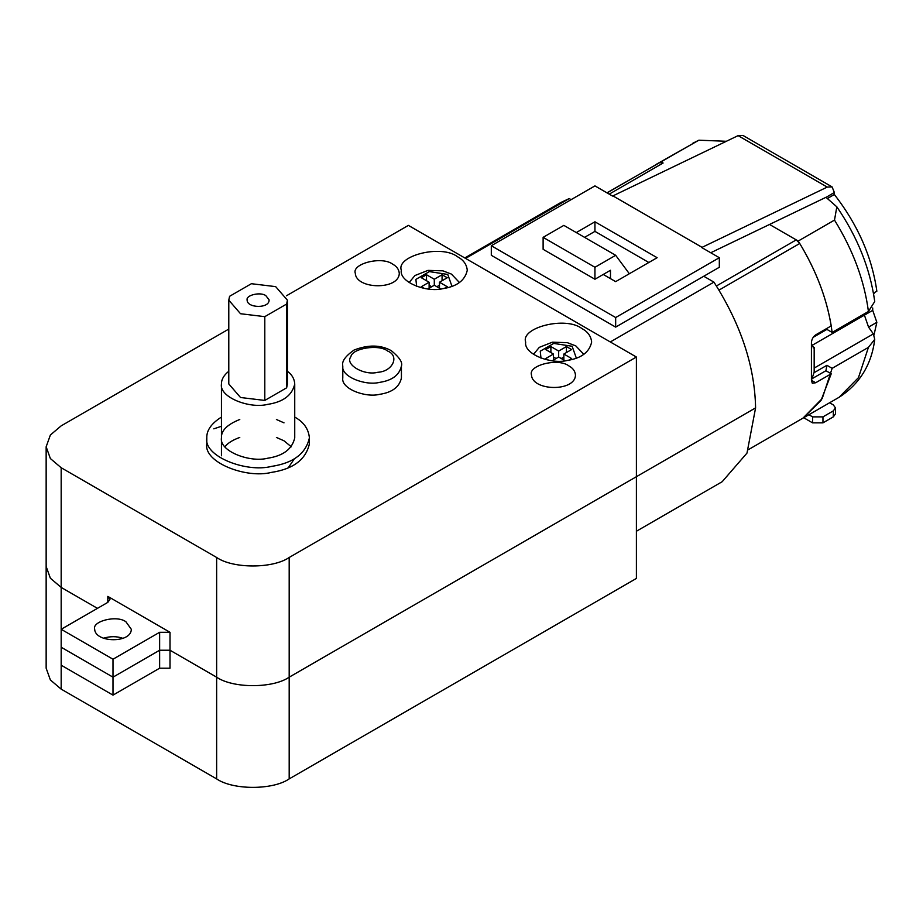 <?xml version="1.0" encoding="UTF-8"?>
<svg xmlns="http://www.w3.org/2000/svg" width="923" height="923" viewBox="0 0 923 923"><rect width="100%" height="100%" fill="white"/><g stroke="black" fill="none" stroke-linecap="round" stroke-linejoin="round"><path stroke-width="1.38" d="M265.87 295.695L269.066 299.79C269.874 308.847 246.591 308.317 247.122 299.848C245.818 295.175 260.678 291.564 265.87 295.695M287.411 300.183L287.411 383.956L286.638 387.822L264.797 400.432L264.797 316.658L286.638 304.048L287.411 300.183L275.677 286.638L251.402 283.707L229.562 296.318L228.789 300.183L240.522 313.728L264.797 316.658M286.638 387.822L286.638 304.048M264.797 400.432L240.522 397.501L228.789 383.956L228.789 300.183M228.789 371.265C223.839 375.2 221.393 379.434 221.451 383.968C219.016 397.294 249.764 408.993 267.578 404.389C283.188 402.047 292.233 395.24 294.737 383.968C294.425 378.857 291.991 374.623 287.411 371.265M294.379 458.754L288.311 467.73M213.824 428.837L221.451 426.276M609.215 194.142L663.106 163.025L659.61 162.575L656.391 164.271L698.896 140.192L726.332 141.288M812.044 344.752C814.548 349.021 814.34 348.906 811.421 344.383L812.044 344.752C814.548 349.021 814.34 348.906 811.421 344.383C811.19 340.299 812.609 337.126 815.678 334.876L831.231 325.9C826.57 297.991 816.082 270.508 799.745 243.476L796.237 239.888L716.421 285.968M814.109 372.684L826.904 365.3L832.142 368.323L822.208 398.54L802.964 418.154L820.985 400.559L831.231 373.78L815.678 382.757L812.309 383.276L811.421 380.288L814.167 372.257L814.178 347.336L813.198 347.89M826.904 365.3L825.935 370.723L811.732 378.915M825.935 370.723L831.231 373.78M663.106 163.025L661.122 161.871M825.97 197.303L836.826 206.833L834.507 220.089L798.233 241.03L769.528 224.462L796.237 239.888M872.708 307.959L872.708 310.359L876.85 322.323L868.555 327.111L864.413 315.147L868.555 327.111L873.366 333.907L874.739 339.352L868.428 347.383L858.459 377.645L839.157 397.259M874.669 339.941C871.427 364.827 859.613 383.922 839.238 397.202L748.449 449.616M798.233 241.03C816.809 271.108 828.116 301.579 832.142 332.418L868.428 311.478L874.727 301.521M832.142 368.323L868.428 347.383M832.142 332.418L826.904 329.396L826.777 328.473M813.198 337.31L826.904 329.396M833.319 410.885L833.319 416.873L835.465 413.885L835.465 407.897L833.319 410.885L822.958 416.873L812.586 416.873L808.883 414.727M829.615 402.763L833.319 404.909L835.465 407.897M833.319 416.873L822.958 422.861L822.958 416.873M812.586 416.873L812.586 422.861L822.958 422.861M812.586 422.861L803.702 417.727M228.789 329.073L61.172 425.849L50.373 435.021L46.15 446.79L50.373 458.546L61.172 467.73L61.172 587.409L50.373 578.225L46.15 566.468L50.373 578.225L61.172 587.409L97.446 608.349L61.172 587.409L61.172 629.29L107.818 602.373L107.818 596.385L109.964 599.373L107.818 602.373M46.15 446.79L46.15 668.194L50.373 679.951L61.172 689.135L216.64 778.897C232.965 790.192 272.862 790.192 289.187 778.897L636.397 578.433L636.397 476.706L755.591 407.897L289.187 677.17C272.862 688.466 232.965 688.466 216.64 677.17L170.005 650.242L159.633 650.242L112.998 677.17L112.998 659.218L61.172 629.29L61.172 647.242L112.998 677.17L112.998 695.123L61.172 665.195L61.172 647.242L112.998 677.17L159.633 650.242L159.633 668.194L170.005 668.194L170.005 650.242L159.633 650.242L159.633 632.29L170.005 632.29L107.818 596.385M103.307 638.266C110.275 636.166 116.736 636.166 122.69 638.266C116.736 636.166 110.275 636.166 103.307 638.266M610.299 341.96L713.94 282.126C740.915 324.458 754.795 366.385 755.591 407.897L746.995 453.078L722.19 481.702L636.397 531.244M159.633 668.194L112.998 695.123M615.664 255.302L594.943 267.278L543.116 237.349L563.849 225.385L615.664 255.302L629.348 273.739M543.116 237.349L543.116 249.325L594.943 279.242L594.943 267.278M610.484 278.642L610.484 270.266L594.943 279.242M465.573 258.405L569.214 198.572L560.965 202.437L464.8 257.955M713.94 282.126L703.764 276.254M571.106 199.656L569.214 198.572M286.418 295.798L408.381 225.385L636.397 357.028L636.397 476.706L289.187 677.17C272.862 688.466 232.965 688.466 216.64 677.17L170.005 650.242L170.005 632.29M291.276 446.79L284.007 440.802L276.415 437.444M239.772 437.444C232.723 439.971 227.773 443.086 224.912 446.79M221.451 417.081C211.448 423.415 206.556 430.326 206.798 437.825C203.383 456.481 246.441 472.853 271.374 466.427C293.214 463.138 305.894 453.608 309.401 437.837C308.524 428.883 303.632 421.961 294.737 417.081M309.401 437.814L309.401 443.801C305.894 459.585 293.214 469.115 271.374 472.403C246.441 478.841 203.383 462.469 206.798 443.801L206.798 437.814M294.737 437.825C292.233 449.097 283.188 455.904 267.578 458.246C249.764 462.838 219.016 451.151 221.451 437.814C221.07 430.626 227.173 424.511 239.772 419.492M276.415 419.492L284.007 422.849M401.424 366.004L401.424 377.969C399.417 387.002 392.171 392.448 379.699 394.317C365.439 397.998 340.841 388.641 342.791 377.98L342.791 366.004C340.841 376.676 365.439 386.033 379.699 382.353C392.171 380.472 399.417 375.026 401.424 366.016C402.809 362.485 399.44 357.374 391.317 350.682C380.622 344.741 368.173 344.544 353.994 350.082C345.294 356.22 341.568 361.528 342.791 366.004M581.986 328.611C587.836 331.749 591.055 336.237 591.643 342.087C589.393 352.228 581.248 358.355 567.195 360.466C551.169 364.597 523.491 354.074 525.683 342.075C520.307 327.688 565.637 315.839 581.986 328.611M457.612 256.802C463.461 259.94 466.68 264.428 467.269 270.277C465.019 280.419 456.873 286.545 442.832 288.657C426.795 292.799 399.117 282.265 401.309 270.277C395.932 255.89 441.263 244.03 457.612 256.802M569.029 366.004C558.127 357.489 527.91 365.393 531.498 374.992C532.19 391.202 575.329 392.056 575.467 374.992C575.075 371.092 572.929 368.104 569.029 366.004M392.84 264.278C381.937 255.775 351.709 263.666 355.297 273.266C355.99 289.476 399.14 290.33 399.278 273.266C398.874 269.366 396.728 266.378 392.84 264.278M61.172 467.73L216.64 557.492C232.965 568.787 272.862 568.787 289.187 557.492L289.187 778.897M125.955 621.814C116.863 614.718 91.689 621.306 94.677 629.301C95.254 642.812 131.204 643.516 131.32 629.301L125.955 621.814M159.633 632.29L112.998 659.218M636.397 357.028L289.187 557.492M826.062 197.372L834.357 192.48L834.357 194.488L827.596 198.387M615.664 327.111L491.301 255.302L491.301 245.737L594.943 185.892L612.56 196.068L738.1 135.635L742.946 135.427L832.085 186.896L827.227 187.092L701.688 247.526L719.317 257.702L719.317 267.278L615.664 327.111L615.664 317.535L719.317 257.702M710.733 252.752L826.062 197.268M612.907 195.872L702.034 247.329M834.357 192.48L832.085 186.896M584.571 237.349L594.943 231.373L594.943 221.797L657.13 257.702L615.664 281.63L603.227 274.454M594.943 231.373L648.834 262.49M576.287 232.573L594.943 221.797M491.301 245.737L615.664 317.535M873.446 293.168L876.85 291.207C872.016 257.032 857.848 224.797 834.357 194.488M874.773 292.406L873.608 294.033M876.85 322.323L873.989 335.037M565.095 360.743L558.669 357.028L552.231 360.743M548.62 360.212L545.712 358.528L553.477 354.04L545.712 349.552L550.893 346.563L558.669 351.052L566.434 346.563L571.625 349.552L563.849 354.04L571.625 358.528L568.706 360.212M563.849 354.04L563.849 360.028M566.434 346.563L566.434 352.54M561.253 358.528L563.849 357.028M558.669 351.052L558.669 357.028M553.477 357.028L556.073 358.528M550.893 346.563L550.893 352.54M553.477 354.04L553.477 360.028M440.721 288.945L434.295 285.23L427.857 288.945M424.245 288.403L421.338 286.718L429.114 282.23L421.338 277.742L426.518 274.754L434.295 279.242L442.071 274.754L447.251 277.742L439.475 282.23L447.251 286.718L444.344 288.403M439.475 282.23L439.475 288.218M442.071 274.754L442.071 280.742M436.879 286.718L439.475 285.23M434.295 279.242L434.295 285.23M429.114 285.23L431.699 286.718M426.518 274.754L426.518 280.742M429.114 282.23L429.114 288.218M659.61 162.575L607.08 192.895M811.421 344.383L811.421 380.288L815.678 382.757M718.982 290.11L799.745 243.476M834.507 220.089C853.083 250.168 864.39 280.638 868.428 311.478M814.501 367.896L873.366 333.907M812.563 345.087L872.708 310.359M692.746 143.284L697.396 140.931M216.64 557.492L216.64 778.897M61.172 689.135L61.172 665.195M387.648 351.052C399.89 355.955 392.656 371.565 377.795 372.281C364.308 375.949 344.521 364.527 350.867 356.74C352.113 348.156 379.145 343.979 387.648 351.052M738.1 135.635L827.227 187.092M540.982 358.147L540.255 351.19L553.731 343.414L572.133 346.263L576.344 358.147M416.619 286.338L415.892 279.381L429.357 271.604L447.77 274.454L451.97 286.338M221.451 383.956L221.451 455.766M294.737 383.956L294.737 437.814M606.942 192.826L698.884 140.181M836.838 206.821C857.432 236.923 870.054 268.397 874.704 301.256M583.844 354.363L575.802 345.894L567.299 342.652L552.369 342.191L539.32 347.336L533.482 354.363M459.469 282.565L451.428 274.096L442.925 270.843L427.995 270.381L414.946 275.527L409.108 282.565"/></g></svg>
